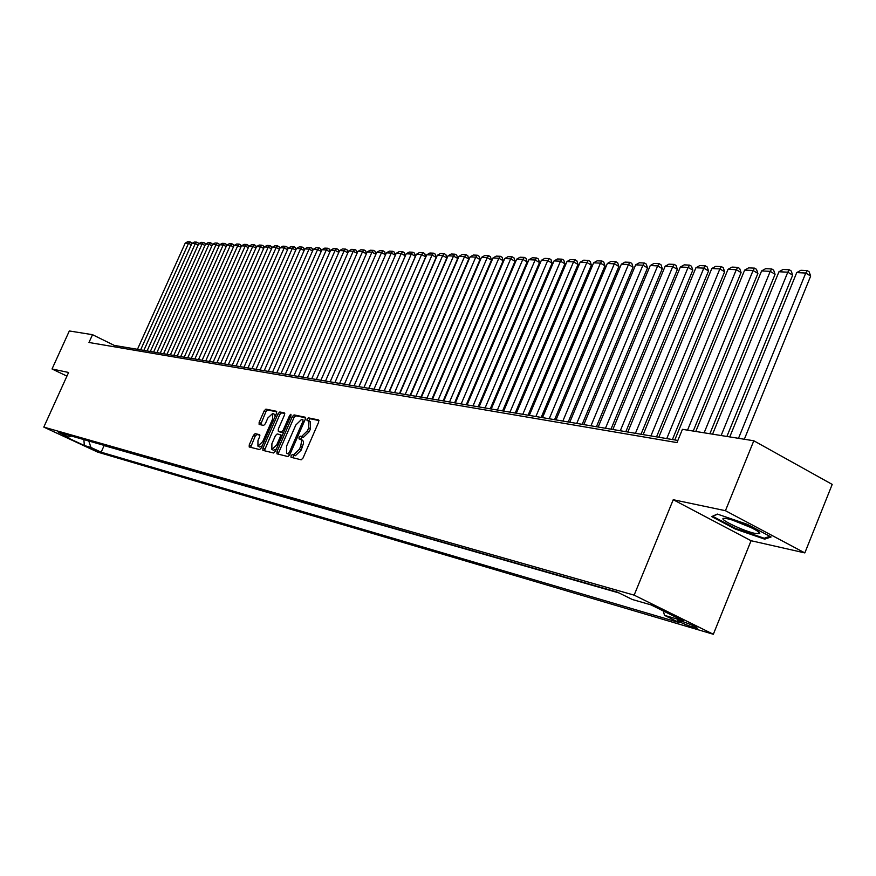 <?xml version="1.0" encoding="UTF-8"?>
<svg xmlns="http://www.w3.org/2000/svg" width="876" height="876" viewBox="0 0 876 876"><rect width="100%" height="100%" fill="white"/><g stroke="black" fill="none" stroke-linecap="round" stroke-linejoin="round"><path stroke-width="1.31" d="M291.029 455.772L291.04 457.305L301.191 459.812L303.019 458.049L318.656 422.133L318.634 419.976L308.308 417.841L307.038 419.078L307.049 420.579L308.68 420.951L308.724 427.838L307.432 430.806L301.618 436.467L300.315 436.171L299.045 437.398L299.055 438.92L300.928 439.467L301.662 440.781L300.698 446.267L299.395 449.246L293.591 454.863L292.299 454.545L291.029 455.772M302.187 440.102L303.326 441.241L303.523 443.223L301.18 450.122L295.376 455.728L294.073 455.41L292.584 457.688M318.974 420.557L310.082 418.717L308.582 420.907M310.192 421.75L310.509 428.725L309.206 431.693L303.392 437.343L302.089 437.047L300.588 439.281M98.911 451.874L89.264 447.494L98.911 451.874M255.146 433.631L253.449 435.328L249.244 444.899L249.211 446.99L259.625 449.563L261.355 447.855L276.477 413.373L276.422 411.282L265.921 409.114L264.213 410.822L259.143 422.352L259.121 424.422L263.632 425.429L265.351 423.721L267.881 417.962L272.688 413.439L272.644 418.991L262.701 441.657L257.916 446.158L257.971 440.529L259.625 436.774L259.646 434.682L255.146 433.631L256.876 434.474L255.168 436.16L250.645 447.351M68.591 372.464L52.034 368.982L69.324 330.964L92.517 334.687L88.98 342.483L676.973 442.588L682.426 429.328L753.809 440.77L725.438 510.697L673.239 499.714L634.147 595.143L43.8 427.105L68.591 372.464M276.969 451.677L276.969 453.834L287.963 456.549L289.759 454.808L305.242 419.352L305.231 417.217L294.062 414.906L292.288 416.658L276.969 451.677L278.732 452.531L278.415 454.195M273.608 453.001L262.899 450.363L262.92 448.238L278.053 413.702L279.805 411.972L284.47 412.946L284.459 415.038L278.294 429.109L278.283 431.222L281.415 431.934L283.178 430.193L289.627 415.476L290.92 414.271L290.92 415.739L275.371 451.282L273.608 453.001M682.787 621.599L677.279 620.12C678.55 621.61 683.455 623.865 691.974 626.887L697.548 628.388C696.289 626.887 691.361 624.632 682.787 621.599M634.147 595.143L713.338 634.268L97.674 452.115L43.8 427.105M102.81 445.008L104.102 445.599L101.145 452.191L679.13 622.562L664.512 615.357L663.296 610.966M101.145 452.191L90.951 447.45L84.326 445.512L62.152 435.219L68.624 437.08L58.265 432.273L617.306 592.099L632.33 599.502L650.956 604.867L683.389 620.887L664.512 615.357M104.102 445.599L619.091 592.986M673.239 499.714L751.071 540.722L804.836 552.909L725.438 510.697M804.836 552.909L832.2 484.406L753.809 440.77M52.034 368.982L66.937 376.122M751.071 540.722L713.338 634.268M677.849 440.464L114.296 345.407L92.517 334.687M113.716 346.699L114.296 345.407M68.624 437.08L71.295 435.996M88.783 440.989L90.951 447.45M84.326 445.512L83.888 439.599M717.302 514.07L711.717 516.61L735.26 529.027L764.693 539.156L771.11 536.966L747.261 524.297L717.302 514.07M765.208 537.875L764.693 539.156M735.533 528.359L735.26 529.027M305.56 417.786L295.814 415.782L294.029 417.524L278.732 452.531M288.138 453.538L289.398 452.312L302.965 421.236L302.954 419.735L301.53 419.429L295.792 425.057L286.551 446.202L286.572 453.133L289.934 454.403M288.04 453.812L286.78 453.21M289.912 454.392L288.554 454.064M284.777 413.505L281.535 412.837L279.794 414.556L264.344 450.724M279.937 432.021L283.474 432.766M271.889 443.738L271.867 449.443L276.75 444.899L280.298 436.795L280.298 434.66L277.177 433.949L275.425 435.668L271.889 443.738M273.542 450.253L276.312 449.125M282.214 435.646L280.397 434.726M259.942 435.186L256.876 434.474M259.581 446.957L262.22 445.895M275.261 416.155L274.418 414.293L272.786 413.494M276.805 411.862L267.64 409.968L265.932 411.676L260.544 424.74M744.326 439.248L810.661 276.071L805.756 273.049L738.501 438.318M729.763 436.916L796.722 272.611L800.872 270.301L807.201 270.596L809.161 271.812L810.661 276.071M807.201 270.596L805.756 273.049L796.722 272.611M755.156 533.44L759.711 533.55C761.551 531.699 737.833 520.837 727.507 518.8L724.693 518.373C715.659 517.606 742.519 530.867 755.156 533.44M712.987 516.03L717.663 514.19M769.829 536.287L764.19 538.236L735.654 528.425L712.845 516.38M732.982 520.3L751.52 527.779M726.905 436.456L792.67 275.163L787.798 272.184L721.123 435.525M712.582 434.157L778.961 271.757L783.067 269.479L789.254 269.764L791.203 270.958L792.67 275.163M789.254 269.764L787.798 272.184L778.961 271.757M709.878 433.73L775.085 274.287L770.234 271.341L704.14 432.81M695.785 431.463L761.605 270.925L765.657 268.669L771.712 268.943L773.639 270.126L775.085 274.287M771.712 268.943L770.234 271.341L761.605 270.925M693.234 431.058L757.893 273.432L753.075 270.509L687.54 430.138M674.805 439.949L744.644 270.104L748.641 267.87L754.554 268.144L756.481 269.315L757.893 273.432M754.554 268.144L753.075 270.509L744.644 270.104M672.407 439.544L741.085 272.589L736.289 269.699L666.756 438.591M658.796 437.244L728.044 269.304L731.997 267.092L737.778 267.366L739.694 268.516L741.085 272.589M737.778 267.366L736.289 269.699L728.044 269.304M656.54 436.861L724.638 271.768L719.875 268.91L650.923 435.92M643.148 434.605L711.805 268.516L715.714 266.337L721.375 266.6L723.269 267.738L724.638 271.768M721.375 266.6L719.875 268.91L711.805 268.516M641.013 434.244L708.542 270.969L703.822 268.133L635.439 433.302M627.829 432.021L695.916 267.749L699.782 265.592L705.322 265.855L707.206 266.983L708.542 270.969M705.322 265.855L703.822 268.133L695.916 267.749M625.836 431.682L692.807 270.18L688.109 267.377L620.296 430.751M612.85 429.492L680.367 267.005L684.189 264.87L689.609 265.121L691.492 266.238L692.807 270.18M689.609 265.121L688.109 267.377L680.367 267.005M610.966 429.185L677.389 269.403L672.724 266.632L605.469 428.255M598.177 427.017L665.158 266.271L668.925 264.158L674.235 264.399L676.097 265.516L677.389 269.403M674.235 264.399L672.724 266.632L665.158 266.271M596.425 426.721L662.3 268.647L657.668 265.91L590.961 425.802M583.821 424.597L650.255 265.548L653.989 263.457L659.179 263.698L661.03 264.804L662.3 268.647M659.179 263.698L657.668 265.91L650.255 265.548M582.179 424.323L647.528 267.914L642.918 265.198L576.758 423.415M569.772 422.232L635.658 264.848L639.349 262.778L644.44 263.019L646.28 264.103L647.528 267.914M644.44 263.019L642.918 265.198L635.658 264.848M568.239 421.969L633.052 267.191L628.475 264.508L562.852 421.06M555.997 419.911L621.358 264.158L625.015 262.11L629.997 262.34L631.826 263.413L633.052 267.191M629.997 262.34L628.475 264.508L621.358 264.158M554.574 419.67L618.872 266.479L614.317 263.818L549.23 418.761M542.518 417.633L607.353 263.49L610.966 261.453L615.85 261.683L617.668 262.745L618.872 266.479M615.85 261.683L614.317 263.818L607.353 263.49M541.193 417.414L604.987 265.789L600.454 263.15L535.882 416.516M529.301 415.41L593.632 262.822L597.202 260.818L601.987 261.037L603.794 262.088L604.987 265.789M601.987 261.037L600.454 263.15L593.632 262.822M528.086 415.202L591.366 265.11L586.865 262.493L522.797 414.304M516.358 413.22L580.175 262.176L583.712 260.183L588.398 260.402L590.205 261.453L591.366 265.11M588.398 260.402L586.865 262.493L580.175 262.176M515.23 413.034L578.018 264.442L573.55 261.858L509.985 412.147M503.667 411.085L566.98 261.541L570.484 259.57L575.083 259.778L576.868 260.818L578.018 264.442M575.083 259.778L573.55 261.858L566.98 261.541M502.627 410.91L564.932 263.786L560.487 261.223L497.415 410.023M491.228 408.983L554.048 260.917L557.519 258.967L562.031 259.176L563.805 260.194L564.932 263.786M562.031 259.176L560.487 261.223L554.048 260.917M490.275 408.818L552.099 263.15L547.675 260.61L485.096 407.953M479.03 406.924L541.368 260.303L544.795 258.376L549.219 258.573L550.982 259.592L552.099 263.15M549.219 258.573L547.675 260.61L541.368 260.303M478.165 406.782L539.506 262.515L535.116 260.008L473.018 405.916M467.061 404.909L528.929 259.701L532.323 257.785L536.659 257.993L538.411 259L539.506 262.515M536.659 257.993L535.116 260.008L528.929 259.701M466.273 404.778L527.155 261.902L522.797 259.406L461.17 403.913M455.334 402.927L516.72 259.121L520.081 257.216L524.341 257.413L526.082 258.409L527.155 261.902M524.341 257.413L522.797 259.406L516.72 259.121M454.622 402.807L515.033 261.289L510.697 258.825L449.541 401.953M443.814 400.989L504.74 258.54L508.069 256.657L512.241 256.854L513.971 257.84L515.033 261.289M512.241 256.854L510.697 258.825L504.74 258.54M443.179 400.88L503.142 260.698L498.838 258.256L438.142 400.025M432.514 399.084L492.98 257.971L496.276 256.11L500.382 256.307L502.101 257.281L503.142 260.698M500.382 256.307L498.838 258.256L492.98 257.971M431.956 398.985L491.469 260.117L487.187 257.697L426.951 398.142M421.433 397.211L481.439 257.413L484.702 255.573L488.731 255.759L490.44 256.723L491.469 260.117M488.731 255.759L487.187 257.697L481.439 257.413M420.94 397.124L480.004 259.548L475.756 257.139L415.958 396.291M410.548 395.372L470.116 256.865L473.347 255.036L477.3 255.223L478.997 256.186L480.004 259.548M477.3 255.223L475.756 257.139L470.116 256.865M410.121 395.306L468.759 258.978L464.521 256.602L405.183 394.474M399.861 393.576L458.991 256.329L462.189 254.522L466.065 254.697L467.762 255.65L468.759 258.978M466.065 254.697L464.521 256.602L458.991 256.329M399.5 393.51L457.699 258.431L453.494 256.066L394.583 392.689M389.36 391.802L448.063 255.803L451.228 254.007L455.038 254.193L456.725 255.135L457.699 258.431M455.038 254.193L453.494 256.066L448.063 255.803M389.064 391.758L446.848 257.883L442.665 255.551L384.192 390.926M379.056 390.061L437.332 255.288L440.464 253.514L444.209 253.679L445.884 254.62L446.848 257.883M444.209 253.679L442.665 255.551L437.332 255.288M378.826 390.028L436.182 257.358L432.032 255.036L373.975 389.207M368.938 388.353L426.787 254.785L429.886 253.022L433.565 253.186L435.23 254.117L436.182 257.358M433.565 253.186L432.032 255.036L426.787 254.785M368.763 388.331L425.703 256.832L421.575 254.533L363.945 387.52M358.985 386.677L416.418 254.281L419.505 252.529L423.119 252.704L424.772 253.624L425.703 256.832M423.119 252.704L421.575 254.533L416.418 254.281M358.875 386.655L415.41 256.318L411.304 254.04L354.079 385.856M349.217 385.035L406.234 253.788L409.289 252.058L412.848 252.222L414.479 253.131L415.41 256.318M412.848 252.222L411.304 254.04L406.234 253.788M349.152 385.024L405.292 255.814L401.208 253.547L344.399 384.214M330.175 381.816L386.393 252.835L389.393 251.127L392.82 251.292L394.441 252.189L395.35 255.31L339.603 383.414L396.226 253.306L399.259 251.587L402.752 251.751L404.384 252.66L405.292 255.814M402.752 251.751L401.208 253.547L396.226 253.306M395.35 255.31L391.287 253.065L334.873 382.615M392.82 251.292L391.287 253.065L386.393 252.835M385.539 254.806L381.531 252.595L325.511 381.038M320.901 380.261L376.724 252.365L379.691 250.678L383.064 250.832L384.673 251.73L385.55 254.763M383.064 250.832L381.531 252.595L376.724 252.365M375.881 254.303L371.95 252.135L316.313 379.483M311.768 378.717L367.208 251.905L370.154 250.229L373.472 250.383L375.07 251.27L375.913 254.215M373.472 250.383L371.95 252.135L367.208 251.905M366.376 253.81L362.511 251.686L307.268 377.961M302.8 377.206L357.857 251.456L360.77 249.791L364.044 249.945L365.631 250.821L366.442 253.668M364.044 249.945L362.511 251.686L357.857 251.456M357.036 253.317L353.236 251.237L298.377 376.461M293.986 375.716L348.659 251.018L351.55 249.364L354.758 249.518L356.346 250.383L357.123 253.131M354.758 249.518L353.236 251.237L348.659 251.018M347.86 252.846L344.115 250.799L289.627 374.983M285.302 374.249L339.603 250.58L342.472 248.937L345.637 249.091L347.203 249.956L347.958 252.606M345.637 249.091L344.115 250.799L339.603 250.58M338.815 252.376L335.136 250.361L281.021 373.526M276.772 372.815L330.701 250.153L333.548 248.521L336.658 248.674L338.224 249.529L338.935 252.091M336.658 248.674L335.136 250.361L330.701 250.153M329.923 251.905L326.299 249.934L272.546 372.103M268.374 371.391L321.941 249.726L324.755 248.116L327.821 248.258L329.376 249.112L330.066 251.587M327.821 248.258L326.299 249.934L321.941 249.726M321.174 251.456L317.616 249.518L264.224 370.701M260.106 370L313.312 249.31L316.116 247.711L319.127 247.853L320.671 248.696L321.339 251.094M319.127 247.853L317.616 249.518L313.312 249.31M312.568 251.007L309.053 249.102L256.022 369.311M251.97 368.632L304.826 248.904L307.607 247.317L310.564 247.459L312.108 248.291L312.743 250.613M310.564 247.459L309.053 249.102L304.826 248.904M304.092 250.569L300.632 248.696L247.952 367.953M243.966 367.285L296.482 248.499L299.231 246.922L302.143 247.065L303.676 247.897L304.29 250.131M302.143 247.065L300.632 248.696L296.482 248.499M295.749 250.142L292.354 248.302L240.013 366.617M236.093 365.949L288.248 248.105L290.985 246.539L293.854 246.682L295.376 247.503L295.968 249.66M293.854 246.682L292.354 248.302L288.248 248.105M287.536 249.715L284.185 247.908L232.195 365.292M228.329 364.646L280.156 247.711L282.86 246.167L285.685 246.298L287.197 247.109L287.766 249.2M285.685 246.298L284.185 247.908L280.156 247.711M279.455 249.299L276.159 247.525L224.497 364M220.697 363.354L272.184 247.328L274.867 245.795L277.648 245.926L279.159 246.736L279.696 248.74M277.648 245.926L276.159 247.525L272.184 247.328M271.494 248.883L268.242 247.141L216.919 362.719M213.175 362.084L264.333 246.944L266.994 245.422L269.731 245.554L271.231 246.353L271.757 248.291M269.731 245.554L268.242 247.141L264.333 246.944M263.654 248.477L260.446 246.758L209.463 361.459M205.772 360.835L256.591 246.572L259.241 245.061L261.935 245.192L263.424 245.992L263.928 247.853M261.935 245.192L260.446 246.758L256.591 246.572M255.923 248.083L252.77 246.397L202.115 360.222M198.48 359.609L248.981 246.211L251.598 244.711L254.259 244.831L255.737 245.619L256.219 247.426M254.259 244.831L252.77 246.397L248.981 246.211M248.313 247.689L245.214 246.025L194.866 358.996M191.286 358.394L241.469 245.849L244.076 244.36L246.693 244.481L248.16 245.269L248.62 246.999M246.693 244.481L245.214 246.025L241.469 245.849M240.823 247.306L237.757 245.663L187.738 357.802M184.212 357.2L234.078 245.488L236.651 244.01L239.236 244.13L240.703 244.908L241.141 246.583M239.236 244.13L237.757 245.663L234.078 245.488M233.432 246.922L230.421 245.313L180.708 356.609M177.237 356.028L226.785 245.138L229.348 243.67L231.888 243.791L233.344 244.568L233.772 246.167M231.888 243.791L230.421 245.313L226.785 245.138M226.161 246.55L223.183 244.962L173.787 355.448M170.36 354.868L219.602 244.798L222.143 243.331L224.661 243.451L226.107 244.218L226.512 245.762M224.661 243.451L223.183 244.962L219.602 244.798M218.989 246.178L216.054 244.623L166.966 354.298M163.593 353.729L212.529 244.448L215.047 243.002L217.522 243.123L218.956 243.889L219.35 245.368M217.522 243.123L216.054 244.623L212.529 244.448M211.915 245.817L209.025 244.284L160.242 353.159M156.913 352.601L205.553 244.119L208.05 242.674L210.492 242.794L211.926 243.55L212.299 244.973M210.492 242.794L209.025 244.284L205.553 244.119M204.951 245.455L202.104 243.955L153.618 352.043M150.333 351.484L198.677 243.78L201.162 242.356L203.56 242.466L204.984 243.221L205.334 244.59M203.56 242.466L202.104 243.955L198.677 243.78M198.085 245.105L195.271 243.616L147.08 350.937M143.85 350.4L191.899 243.462L194.362 242.039L196.728 242.148L198.14 242.904L198.48 244.207M196.728 242.148L195.271 243.616L191.899 243.462M191.307 244.754L188.537 243.298L140.642 349.852M137.455 349.316L185.208 243.134L187.65 241.732L189.993 241.842L191.395 242.575L191.724 243.835M189.993 241.842L188.537 243.298L185.208 243.134M696.135 627.139L695.785 628.004M692.577 625.398L691.974 626.887M295.376 455.728L293.591 454.863M301.18 450.122L299.395 449.246M302.472 447.143L300.698 446.267M302.089 437.047L300.315 436.171M303.392 437.343L301.618 436.467M309.206 431.693L307.432 430.806M310.509 428.725L308.724 427.838M310.082 418.717L308.308 417.841M294.073 455.41L292.299 454.545M294.029 417.524L292.288 416.658M295.814 415.782L294.062 414.906M290.591 452.892L289.398 452.312M304.158 421.827L302.965 421.236M264.661 449.081L262.92 448.238M279.794 414.556L278.053 413.702M281.535 412.837L279.805 411.972M280.101 432.098L278.36 431.244M283.167 432.788L281.415 431.934M284.339 430.762L283.178 430.193M290.777 416.045L289.627 415.476M277.911 445.468L276.75 444.899M281.459 437.365L280.298 436.795M263.84 442.216L262.701 441.657M273.772 419.538L272.644 418.991M260.862 423.196L259.143 422.352M265.932 411.676L264.213 410.822M267.64 409.968L265.921 409.114M250.963 445.731L249.244 444.899M255.168 436.16L253.449 435.328M302.428 440.179L300.775 439.369M310.454 421.838L308.823 421.017M288.346 453.998L286.572 453.133M280.035 432.076L278.283 431.222M273.619 450.297L271.867 449.443M282.05 435.525L280.298 434.66M259.657 447.001L257.916 446.158M758.167 531.622L759.711 533.55"/></g></svg>

